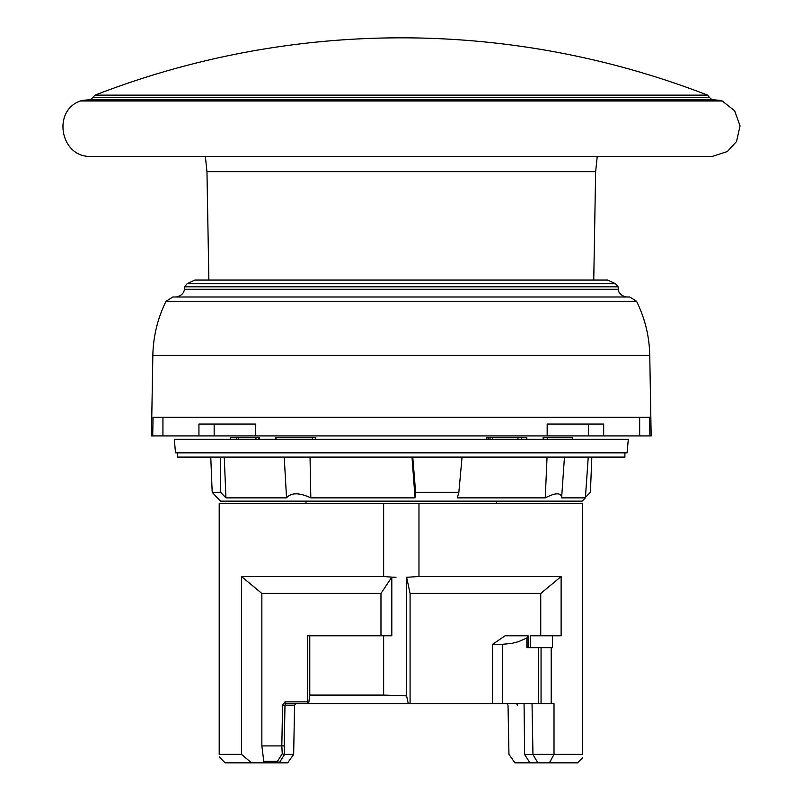 <?xml version="1.0" encoding="UTF-8"?>
<svg xmlns="http://www.w3.org/2000/svg" width="803" height="803" viewBox="0 0 803 803"><rect width="100%" height="100%" fill="white"/><g stroke="black" fill="none" stroke-linecap="round" stroke-linejoin="round"><path stroke-width="1.2" d="M601.567 280.066L401.299 280.066L607.67 280.066L615.459 283.7L187.139 283.7L194.928 280.066L401.299 280.066M166.04 301.245L172.876 297.01L629.733 297.01L636.558 301.245L166.04 301.245C157.629 318.339 153.232 336.407 152.841 355.448L151.446 435.919L152.721 435.919L153.042 417.279L649.557 417.279L649.888 435.919L639.67 435.919L639.67 417.279M615.459 283.7L618.089 286.832L184.519 286.832L184.299 289.281L618.3 289.281C618.029 288.689 618.119 295.574 626.741 297.01M636.558 301.245C644.97 318.339 649.376 336.407 649.757 355.448L651.163 435.919L649.888 435.919M162.939 417.279L162.939 435.919L152.721 435.919M401.299 435.919L538.11 435.919M603.675 435.919L547.174 435.919L547.174 424.054L603.675 424.054L603.675 435.919L639.67 435.919M162.939 435.919L547.174 435.919M588.448 435.919L588.448 424.054L547.174 424.054M255.424 435.919L255.424 424.054L214.15 424.054L214.15 435.919M255.424 424.054L198.933 424.054L198.933 435.919M541.061 703.558L551.189 703.558L551.189 647.66L541.061 647.66L541.061 703.558L410.082 703.558L410.082 593.457L540.74 593.457L540.74 635.805M492.64 703.558L492.64 644.277L505.077 635.805L528.103 635.805L528.103 647.66L530.622 647.66L530.622 635.805L561.126 635.805L561.126 576.514L540.74 593.457M502.558 703.558L502.558 644.277L511.621 643.454L518.638 641.627L526.868 637.953L528.103 635.805M502.558 644.277L492.64 644.277M533.041 754.378L554.01 754.378L549.413 762.85L537.88 762.85L532.961 754.529L532.028 703.558M537.88 762.85L529.93 762.85L524.64 754.529L532.961 754.529M526.868 637.953L526.868 647.66L538.562 647.66L538.562 703.558M285.025 701.872L282.586 705.164L284.985 705.215L284.232 745.867L284.684 754.378L293.657 754.378L294.571 705.215L284.985 705.215L286.199 703.558A1.696 1.174 -90 0 1 285.025 701.872L307.519 701.872L307.519 635.805L383.633 635.805L383.633 695.087L309.767 695.087L309.767 635.805M293.657 754.378L287.675 762.85L265.853 762.85L263.765 761.324L261.858 745.907L261.858 593.457L380.973 593.457L380.973 635.805M261.858 745.907L281.823 745.907L282.586 705.164M410.082 703.558L286.199 703.558M308.663 703.558L309.767 695.087M307.519 701.872L307.288 703.558L295.785 703.558L294.571 705.215M263.765 761.324L277.447 761.324L282.244 753.816L284.593 754.388L279.243 762.85M277.447 761.324L279.163 762.85M551.189 703.558L554.01 703.558L554.01 754.378L582.556 754.378C582.556 758.825 582.556 758.825 582.556 754.378L582.556 503.672L418.965 503.672L418.965 576.514L561.126 576.514M582.587 757.741L577.477 762.85L549.413 762.85M401.299 503.672L219.199 503.672L219.199 754.378L241.472 754.378L251.56 762.85L225.131 762.85L219.189 756.908M241.472 754.378L241.472 576.514L261.858 593.457L241.472 576.514L383.633 576.514L383.633 503.672L418.965 503.672M506.813 703.558L508.028 705.215L508.951 754.378L514.924 762.85L529.93 762.85M516.399 703.558L517.624 705.215M391.713 577.106L395.989 577.287M418.965 576.514L406.609 577.287L410.082 593.457M380.973 593.457L391.804 577.116L391.804 635.805L383.633 635.805M391.804 577.116L383.633 576.514M524.64 754.529L524.068 703.558M541.061 647.66L538.562 647.66M551.189 647.66L552.484 647.66L552.484 635.805M219.199 754.378C219.199 757.741 219.199 757.741 219.199 754.378M406.609 577.287L406.609 695.86L383.633 695.087M406.609 695.86L408.255 703.558M265.853 762.85L251.56 762.85M281.823 745.907L284.232 745.867M282.244 753.816L281.833 745.907M80.39 100.977L722.208 100.977L734.655 110.784L740.045 125.88L736.522 141.519L727.357 151.526L712.291 156.414L90.317 156.414C60.355 157.117 52.044 110.704 80.39 100.977A846.984 846.984 0 0 1 80.531 100.927L83 100.325L719.598 100.325L722.068 100.927L80.531 100.927M95.045 95.135L707.563 95.135A846.984 846.984 0 0 0 95.045 95.135L90.679 99.652L83 100.325M593.748 280.066L595.635 171.651L597.241 156.414M208.86 280.066L206.963 171.651L595.635 171.651M496.585 503.672L496.585 501.132L496.585 503.672M306.013 501.132L306.013 503.672L306.013 501.132M401.299 452.852L175.496 452.852L174.311 439.301L628.297 439.301L627.103 452.852L401.299 452.852M585.397 497.87L582.135 501.132L220.474 501.132L212.193 492.319L220.604 492.319L225.944 497.87L286.551 497.87C291.178 492.48 299.268 492.48 310.811 497.87L415.041 497.87L415.613 492.319L458.864 492.319L457.339 497.87L545.257 497.87C555.786 492.48 561.237 492.48 561.618 497.87L585.397 497.87L588.248 457.088M584.885 497.87L590.406 492.319L591.831 457.088M492.42 439.301L492.4 437.605L526.808 437.605L526.718 439.301M492.4 437.605L488.595 437.605L488.636 439.301M486.889 439.301L486.799 437.605L488.595 437.605M543.199 439.301L543.119 437.605L572.328 437.605L572.238 439.301M275.891 439.301L275.8 437.605L315.81 437.605L315.72 439.301M230.361 439.301L230.27 437.605L236.674 437.605L236.594 439.301M238.662 439.301L238.752 437.605L259.489 437.605L259.399 439.301M177.694 452.852L177.694 457.088L624.905 457.088L624.905 452.852M561.618 497.87L564.459 457.088M224.248 457.088L225.944 497.87M310.811 497.87L310.038 457.088M462.056 457.088L458.864 492.319M412.752 457.088L415.613 492.319M210.767 457.088L212.193 492.319M220.353 457.088L220.604 492.319M284.212 457.088L286.551 497.87M547.044 457.088L545.257 497.87M411.999 457.088L415.041 497.87M517.895 437.605L517.965 439.301M255.946 437.605L255.886 439.301M238.752 437.605L236.674 437.605M649.757 355.448L152.841 355.448M92.947 97.625L709.651 97.625L711.92 99.652L719.598 100.325M90.679 99.652L711.92 99.652M521.237 437.605L521.298 439.301M490.051 437.605L490.051 439.301M547.616 439.301L547.646 437.605M312.558 437.605L312.558 439.301M276.081 439.301L276.001 437.605M230.3 437.605L230.391 439.301M258.696 437.605L258.626 439.301M618.089 286.832L618.3 289.281M184.299 289.281C184.57 288.689 184.489 295.574 175.867 297.01M187.139 283.7L184.519 286.832M707.563 95.135L709.651 97.625M206.963 171.651L205.367 156.414M217.212 497.87L217.171 497.318"/></g></svg>
